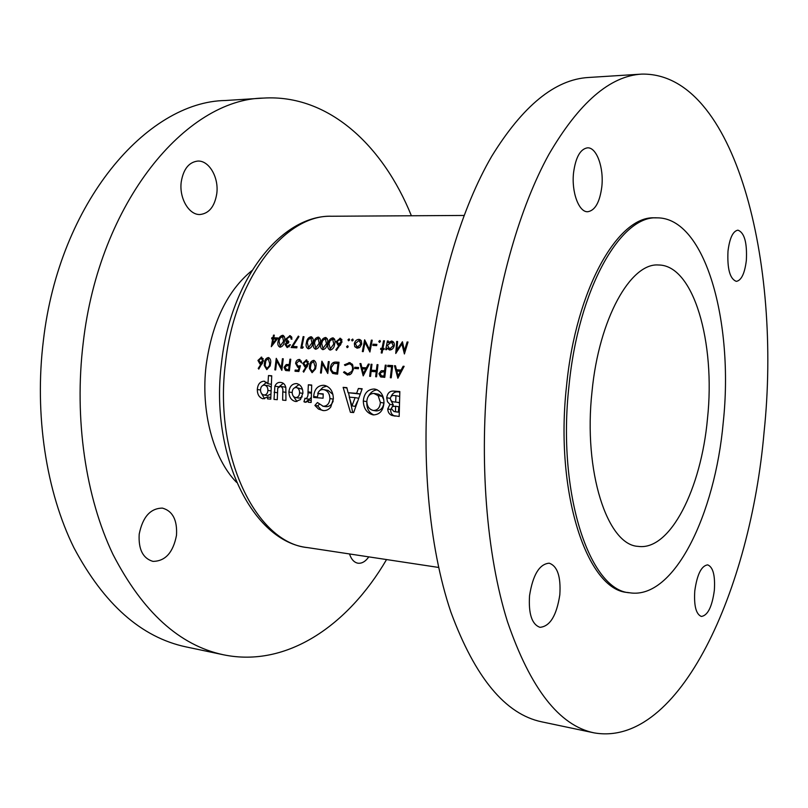<?xml version="1.0" encoding="UTF-8"?>
<svg xmlns="http://www.w3.org/2000/svg" width="808" height="808" viewBox="0 0 808 808"><rect width="100%" height="100%" fill="white"/><g stroke="black" fill="none" stroke-linecap="round" stroke-linejoin="round"><path stroke-width="1.21" d="M265.105 365.59L265.913 360.56L268.256 358.742L269.7 363.721L269.316 365.862L266.913 368.438L265.105 365.59M284.982 366.903L287.496 365.6L289.102 365.731L288.658 369.609L286.396 369.438L284.982 366.903M310.282 368.579L311.09 363.449L313.555 361.59L315.07 366.68L314.676 368.872L312.181 371.498L310.282 368.579M397.667 374.367L396.799 371.054L400.435 371.296L398.061 375.851L397.667 374.367M379.962 373.195L382.689 371.842L384.436 371.983L384.002 376.043L381.477 375.841L379.962 373.195M363.014 372.074L362.186 368.812L365.711 369.044L363.398 373.528L363.014 372.074M331.411 369.983L331.27 367.579L334.108 363.479L337.996 363.418L336.865 372.862L333.28 372.286L331.411 369.983M216.776 193.647C219.018 177.588 209.1 160.257 197.708 161.075C188.88 162.186 183.396 169.124 181.244 181.881C178.982 198.091 188.991 215.13 199.99 214.514C209.07 213.494 214.665 206.535 216.776 193.647M176.498 535.31C177.396 520.069 172.71 510.999 162.428 508.111C150.409 508.262 142.673 516.948 139.198 534.159C138.33 549.329 142.905 558.399 152.914 561.368C165.256 561.297 173.114 552.611 176.498 535.31M251.904 270.589C227.492 290.567 212.252 322.049 206.181 365.034C200.455 411.363 213.393 458.964 236.603 482.376M411.393 215.766C382.911 145.319 328.381 94.142 263.6 98.081C186.396 99.01 99.243 201.737 83.194 342.966C73.983 418.948 85.698 497.334 112.999 554.46C142.683 611.959 179.467 645.39 223.362 654.763C286.911 667.994 348.228 625.19 386.547 559.56M263.6 98.081L225.361 100.505C147.006 101.636 59.257 202.384 43.38 340.552C34.249 414.918 46.238 491.688 73.942 547.804C104.04 604.323 141.349 637.34 185.87 646.865L223.362 654.763M601.798 186.921C604.041 167.822 596.617 147.026 587.426 147.844C580.295 149.046 575.68 157.297 573.579 172.569C571.286 192.001 578.902 212.453 587.759 211.726C595.072 210.534 599.748 202.263 601.798 186.921M746.35 260.408C747.228 242.663 744.42 232.583 737.916 230.169C732.957 231.088 729.654 238.057 727.998 251.076C727.15 268.933 729.937 279.033 736.361 281.366C741.401 280.426 744.724 273.437 746.35 260.408M714.343 590.355C715.292 575.508 713.07 567.014 707.667 564.863C701.395 565.762 697.102 574.448 694.779 590.921C693.85 605.818 696.052 614.332 701.384 616.454C707.768 615.494 712.09 606.798 714.343 590.355M559.823 594.799C560.984 576.609 557.439 566.075 549.188 563.186C539.411 564.024 532.866 574.852 529.543 595.668C528.412 613.878 531.896 624.433 539.976 627.321C550.006 626.432 556.621 615.585 559.823 594.799M707.485 418.605C715.666 342.976 693.85 264.903 658.449 264.994C630.745 262.681 599.001 318.554 592.032 391.446C583.093 471.66 607.475 545.127 638.118 546.37C670.286 551.066 701.243 488.497 707.485 418.605M657.025 217.847L654.743 217.857C618.463 215.312 575.983 288.426 566.549 385.86C554.47 493.415 587.527 590.436 627.665 592.486L629.917 592.82C674.074 599.617 715.08 514.555 723.251 422.311C733.977 322.766 705.566 217.463 657.025 217.847C620.817 215.302 578.417 288.486 568.973 386.022C556.904 493.688 589.87 590.8 629.917 592.82M641.653 74.114L588.285 77.497C555.076 79.477 522.887 105.737 491.729 156.277C462.095 207.212 438.976 282.618 430.018 364.004C420.271 454.116 428.715 546.531 450.854 612.01C475.064 677.639 505.354 714.242 541.714 721.837L594.042 732.856C679.861 747.925 750.481 588.8 764.065 432.219C781.871 264.408 735.724 72.053 641.653 74.114C609.929 75.962 578.993 102.747 548.844 154.469C520.17 206.616 497.556 284.012 488.567 367.559C478.76 460.055 486.487 554.823 507.464 621.655C530.432 688.578 559.298 725.645 594.042 732.856M295.809 401.526L300.455 399.566L302.909 393.062C302.798 387.931 300.798 384.8 296.91 383.659L296.364 383.588C292.011 383.76 289.527 386.557 288.9 392.001C289.133 397.213 291.304 400.374 295.415 401.475L295.809 401.526M267.529 398.889L270.761 399.152L271.73 375.771L268.488 375.538L267.943 383.719L263.984 381.194C259.984 381.558 257.762 384.325 257.318 389.486C257.318 394.476 259.206 397.576 262.994 398.799L267.539 396.96L267.529 398.889M311.151 402.475L311.706 385.032L308.343 384.78L307.979 392.668C308.252 395.466 307.585 397.465 305.979 398.677L305.02 398.213L303.949 401.758L305.313 402.303L308.272 400.091L308.262 402.243L311.151 402.475M353.651 412.565L362.166 388.759L358.399 388.486L356.611 393.355L348.096 392.708L346.854 387.628L343.137 387.355L350.409 412.292L353.651 412.565M399.829 391.547L394.102 391.123C389.941 390.719 387.486 392.92 386.719 397.748L387.456 401.637L389.911 404.374L387.739 408.989C387.901 412.141 389.244 414.272 391.779 415.383L399.182 416.453L399.829 391.547M373.468 414.888C379.77 414.615 383.265 410.575 383.972 402.758C383.78 395.364 380.8 390.82 375.013 389.123L374.084 389.012C367.68 389.325 364.085 393.324 363.297 401.031C363.61 408.505 366.812 413.11 372.892 414.817L373.468 414.888M314.888 405.434L318.463 409.04L323.099 410.575C326.169 410.858 328.735 409.666 330.775 407L333.361 398.839C333.159 391.375 330.189 386.891 324.422 385.386L323.564 385.285C317.726 385.477 314.413 389.183 313.645 396.435L313.645 397.455L323.079 398.203L323.2 393.89L317.756 393.466C318.887 390.708 320.726 389.406 323.261 389.577L323.846 389.658C327.684 390.648 329.704 393.617 329.927 398.566C329.452 403.606 327.19 406.171 323.149 406.252L317.453 402.525L314.888 405.434L317.716 405.889L319.16 404.465M285.931 400.404L285.84 387.577C285.133 384.547 283.558 382.851 281.083 382.487L280.517 382.416C278.023 382.154 276.144 383.396 274.892 386.143L274.013 399.425L277.265 399.687L277.74 388.153L280.538 386.355C282.457 387.204 283.204 389.032 282.78 391.85L282.649 400.132L285.931 400.404M397.869 378.245L404.141 366.317L403.131 366.256L401.081 370.074L396.465 369.771L395.476 365.782L394.486 365.721L397.869 378.245M391.234 377.791L392.668 365.6L387.88 365.307L387.709 366.549L391.587 366.792L390.335 377.73L391.234 377.791M384.77 377.356L386.204 365.196L385.295 365.145L384.588 370.741L381.295 370.721L378.942 373.67L380.538 376.881L384.77 377.356M376.558 376.791L377.982 364.691L377.084 364.63L376.336 370.519L371.236 370.185L371.983 364.317L371.094 364.256L369.67 376.326L370.559 376.387L371.094 371.417L376.195 371.761L375.659 376.73L376.558 376.791M363.206 375.882L369.317 364.145L368.347 364.085L366.337 367.842L361.873 367.559L360.924 363.62L359.964 363.56L363.206 375.882M347.501 375.124L351.379 373.629L353.419 369.246L352.712 364.903L349.551 362.641L344.42 364.802L345.087 365.549L349.319 363.853C351.621 364.428 352.702 366.175 352.551 369.104L351.874 371.337L347.672 373.902L344.359 371.67L343.521 372.337L347.501 375.124M337.603 374.144L339.027 362.257L336.047 362.075C332.946 361.923 331.068 363.741 330.411 367.529L330.432 369.913L332.664 373.377L337.603 374.144M327.775 373.478L329.199 361.641L328.341 361.59L327.19 370.872L321.887 361.186L320.473 372.983L321.321 373.033L322.402 363.741L327.775 373.478M312.08 372.71L315.544 368.923L315.918 366.731C316.564 363.61 315.877 361.499 313.827 360.398L313.575 360.368C311.06 360.984 309.716 362.964 309.525 366.307L309.403 368.519L312.08 372.71M303.697 372.145L308.535 363.64L306.474 359.944L302.788 363.297L304.858 366.903L306.101 366.882L303.111 371.458L303.697 372.145M298.839 371.508L300.435 365.721L298.051 366.155L296.405 363.469L299.152 360.671L301.748 362.944L299.364 359.479C297.334 359.55 296.071 360.843 295.587 363.368L297.738 367.337L299.152 367.216L298.314 370.266L295.162 370.054L295.031 371.246L298.839 371.508M289.365 370.862L290.779 359.247L289.951 359.196L289.244 364.539L286.224 364.539L284.052 367.357L285.487 370.428L289.365 370.862M281.841 370.357L283.255 358.772L282.436 358.722L281.295 367.802L276.255 358.338L274.841 369.872L275.659 369.933L276.73 360.843L281.841 370.357M266.812 369.63L270.145 365.923L270.508 363.762C271.155 360.711 270.498 358.651 268.539 357.57L268.296 357.55C265.893 358.156 264.59 360.095 264.398 363.368L264.267 365.529L266.812 369.63M258.782 369.084L263.448 360.752L261.489 357.136L257.954 360.419L259.924 363.954L261.105 363.933L258.227 368.418L258.782 369.084M408.03 342.026L407.111 341.976L404.444 350.571L402.445 341.744L396.89 350.137L397.607 341.491L396.698 341.441L395.758 353.47L401.909 343.875L404.404 353.965L408.03 342.026M382.113 353.005L382.739 349.49L384.022 349.561L384.214 348.49L382.931 348.42L384.457 340.814L383.558 340.774L382.033 348.369L380.76 348.299L380.558 349.369L381.841 349.44L381.214 352.955L382.113 353.005M376.629 345.612L376.871 344.4L373.054 344.198L372.811 345.41L376.629 345.612M357.176 348.228L360.166 346.955L361.742 343.956L361.247 340.653L358.964 339.36C356.651 339.481 355.116 340.885 354.359 343.562L354.732 346.662L357.176 348.228M347.208 347.672L348.197 346.743L347.682 345.733L346.592 346.652L347.208 347.672M358.409 368.731L358.56 367.499L354.793 367.256L354.641 368.478L358.409 368.731M348.581 340.784L349.591 339.855L349.096 338.865L347.985 339.774L348.581 340.784M334.633 344.107C335.522 341.087 334.987 339.017 333.017 337.896L332.714 337.865C330.098 338.512 328.583 340.471 328.149 343.754C327.321 346.814 327.927 348.894 329.987 350.016L330.28 350.056C332.825 349.379 334.28 347.4 334.633 344.107M320.029 343.319C320.917 340.309 320.392 338.259 318.453 337.158L318.16 337.118C315.575 337.764 314.07 339.714 313.635 342.976C312.807 346.006 313.403 348.076 315.433 349.187L315.726 349.228C318.231 348.561 319.665 346.592 320.029 343.319M302.546 348.177L303.303 347.026L301.879 346.945L303.98 336.694L303.141 336.643L300.829 348.076L302.546 348.177M289.628 344.784L287.375 346.43L285.881 344.541L288.587 342.804L288.83 341.643L286.517 339.087L289.365 336.815L290.759 337.512L291.132 339.118L291.961 339.158L290.042 335.704L285.679 339.148L286.587 342.208L285.062 344.491L287.173 347.602L290.446 344.824L289.628 344.784L290.405 344.945M271.306 346.693L278.033 337.986L273.75 337.754L274.326 335.169L273.518 335.128L272.942 337.714L271.902 337.663L271.65 338.815L272.69 338.865L271.306 346.693M284.376 341.39C285.264 338.431 284.769 336.411 282.901 335.33L282.618 335.3C280.124 335.936 278.649 337.855 278.204 341.057C277.376 344.046 277.942 346.087 279.901 347.167L280.174 347.198C282.608 346.541 284.012 344.602 284.376 341.39M296.799 347.854L297.011 346.672L292.738 346.43L298.96 336.623L298.354 336.108L291.132 347.531L296.799 347.854M312.797 342.925C313.686 339.926 313.171 337.885 311.252 336.784L310.949 336.754C308.393 337.391 306.889 339.34 306.454 342.582C305.616 345.612 306.212 347.672 308.232 348.783L308.515 348.814C311.009 348.147 312.444 346.188 312.797 342.925M327.301 343.713C328.189 340.693 327.664 338.633 325.715 337.522L325.412 337.491C322.816 338.138 321.301 340.087 320.867 343.37C320.039 346.41 320.635 348.49 322.685 349.601L322.978 349.642C325.503 348.965 326.947 346.996 327.301 343.713M336.421 350.399L342.036 341.915L340.239 338.279L336.128 341.622L337.946 345.178L339.289 345.157L335.875 349.733L336.421 350.399M352.187 340.976L353.197 340.047L352.702 339.047L351.581 339.956L352.187 340.976M372.215 340.188L371.337 340.148L369.488 349.409L364.64 339.804L362.348 351.571L363.226 351.621L364.994 342.339L369.923 352.005L372.215 340.188M379.406 342.39L380.437 341.451L379.932 340.441L378.78 341.37L379.406 342.39M385.689 349.652L386.588 349.702L386.891 348.086L389.527 350.016C391.91 349.894 393.476 348.47 394.254 345.733C394.597 343.238 393.779 341.693 391.809 341.077L387.991 342.511L388.305 341.016L387.406 340.966L385.689 349.652M349.511 553.955C351.318 559.399 354.136 562.479 357.954 563.206C361.863 563.651 365.479 561.54 368.791 556.874M391.173 396.243C392.819 392.9 395.233 391.466 398.415 391.93L394.102 391.123M398.415 391.93L399.798 392.031M395.203 416.11L391.779 415.383M394.102 415.756C391.688 414.686 390.567 412.595 390.719 409.494L387.739 408.989M390.719 409.494L393.324 404.97L389.911 404.374M393.324 404.97L390.577 399.728M390.335 398.394L386.719 397.748M395.516 411.666L393.991 411.524L391.375 408.696L392.435 406.525L395.577 406.232L395.516 411.666L398.273 412.12L398.859 406.798L395.577 406.232M396.233 411.878L398.273 412.12M395.678 402.081L394.031 401.93C391.88 401.849 390.648 400.606 390.335 398.203C391.072 395.88 392.587 395.031 394.88 395.637L395.93 395.718L395.678 402.081L399.324 402.576M394.031 401.93L394.809 402.02M398.435 402.657L399.304 402.727M399.566 396.385L395.93 395.718M273.478 339.037L272.69 338.865M275.447 339.017L275.508 338.441L271.902 337.663M275.508 338.441L272.942 337.714M274.296 335.3L273.518 335.128M277.588 338.552L273.75 337.754M273.498 338.916L276.195 339.057L272.498 343.814L273.498 338.916M277.043 339.239L276.195 339.057M273.356 343.986L272.498 343.814M283.305 335.451L282.618 335.3M278.992 341.229L278.204 341.057M283.558 341.35L280.184 346.006L279.012 341.107L279.962 338.289L282.537 336.481L283.558 341.35L284.345 341.521M289.193 346.814L287.375 346.43M285.86 344.652L285.062 344.491M288.618 342.642L286.587 342.208M288.789 341.824L285.8 341.188M286.476 339.32L285.679 339.148M290.799 337.098L291.486 336.663M290.547 335.865L289.638 335.663M291.9 337.764L290.759 337.512M295.779 347.794L296.122 347.147M296.889 347.309L292.738 346.43M303.949 336.825L303.141 336.643M303.172 347.228L301.879 346.945M311.676 336.916L310.949 336.754M307.262 342.764L306.454 342.582M311.959 342.885L308.515 347.602L307.293 342.632L308.242 339.774L310.878 337.946L311.959 342.885L312.767 343.067M318.897 337.289L318.16 337.118M314.453 343.158L313.635 342.976M319.18 343.279L315.716 348.006L314.484 343.026L315.433 340.158L318.089 338.32L319.18 343.279L319.998 343.461M326.159 337.663L325.412 337.491M321.695 343.541L320.867 343.37M326.664 338.996L327.179 338.603M326.452 343.673L322.968 348.41L321.715 343.42L322.675 340.532L325.341 338.693L326.452 343.673L327.27 343.854M333.472 338.037L332.714 337.865M328.977 343.945L328.149 343.754M333.946 339.37L334.482 338.966M333.775 344.067L330.27 348.824L329.007 343.814L329.957 340.925L332.644 339.077L333.775 344.067L334.603 344.248M336.774 349.925L335.875 349.733M340.188 345.359L339.289 345.157M340.36 345.127L339.895 344.329M336.966 341.814L336.128 341.622M341.016 339.714L341.673 339.269M340.693 338.421L339.875 338.229M338.693 344.026L336.997 341.602L339.845 339.451L341.178 341.824L338.693 344.026L340.814 344.501M342.006 342.016L341.178 341.824M349.511 340.128L347.985 339.774M329.179 361.762L328.341 361.59M323.523 363.964L322.402 363.741M328.038 371.034L327.19 370.872M336.108 374.043L332.664 373.377M337.178 374.114L336.047 372.922M331.26 367.691L330.411 367.529M338.148 363.449L338.895 363.176M337.724 373.033L336.865 372.862M338.845 363.59L337.996 363.418M349.48 374.861L348.874 374.175M345.026 372.629L343.521 372.337M350.369 374.427L347.672 373.902M353.409 369.286L352.551 369.104M345.592 365.034L344.42 364.802M350.955 364.186L351.864 363.772M350.46 362.873L348.975 362.57M358.5 368.014L354.793 367.256M360.954 363.772L359.964 363.56M365.832 369.074L365.64 368.327M366.963 368.549L361.873 367.559M367.246 368.024L366.337 367.842M369.246 364.277L368.347 364.085M364.297 373.71L363.398 373.528M366.61 369.226L365.711 369.044M377.073 371.933L376.195 371.761M375.043 371.68L375.114 370.973M371.963 364.438L371.094 364.256M377.154 371.226L371.236 370.185M377.215 370.7L376.336 370.519M377.962 364.812L377.084 364.63M381.77 377.124L380.538 376.881M384.497 377.336L383.851 376.316M379.831 373.851L378.942 373.67M385.396 371.569L381.295 370.721M385.477 370.923L384.588 370.741M386.184 365.327L385.295 365.145M384.891 376.225L384.002 376.043M385.325 372.165L384.436 371.983M392.486 366.984L391.587 366.792M392.415 366.963L392.496 366.287L387.88 365.307M373.932 414.918C368.902 412.817 366.539 408.484 366.842 401.919M366.832 401.637L363.297 401.031M368.549 396.031C370.69 392.254 373.599 390.183 377.265 389.81M376.195 389.406L374.084 389.012M373.488 410.464L373.064 410.403C369.104 409.313 367.034 406.303 366.832 401.374C367.307 396.294 369.64 393.637 373.841 393.415L378.134 395.637L380.366 402.414C379.992 407.606 377.7 410.292 373.488 410.464L376.215 410.908C380.467 410.777 383.032 408.151 383.911 403.03L380.366 402.414M375.225 410.747L376.215 410.908M383.81 399.788L382.164 396.354L378.134 395.637M382.164 396.354L378.538 394.233L374.387 393.476M383.911 403.03L383.972 402.182M352.692 412.484L349.925 399.354M349.47 397.183L348.541 392.789M346.955 388.042L343.137 387.355M360.115 394.041L348.096 392.708M360.136 393.991L356.611 393.355M362.014 389.143L358.399 388.486M352.005 405.869L349.248 397.172L355.106 397.627L352.005 405.869L355.066 406.374L357.338 401.596M358.55 398.223L355.106 397.627M323.523 410.605L318.463 409.04M320.877 409.424L317.716 405.889M325.008 406.545L323.149 406.252M325.947 406.697C329.321 406.798 331.734 404.889 333.189 400.98M333.351 399.142L329.927 398.566M332.906 394.395L328.109 390.405L323.846 389.648M323.19 394.264L317.756 393.466M317.312 397.748L317.372 397.051L313.645 396.435M317.372 397.051L318.211 393.546M319.726 390.577L322.897 387.355L326.796 386.093M325.634 385.658L323.564 385.285M311.161 400.556L308.272 400.091M306.394 402.152L303.949 401.758M307.434 401.445L308.414 399.081M311.211 397.425L309.454 399.253L305.979 398.677M311.322 393.233L307.979 392.668M311.353 392.395L308 391.819M311.686 385.376L308.343 384.78M395.506 365.933L394.486 365.721M400.303 371.286L400.111 370.539M401.728 370.791L396.465 369.771M402.01 370.266L401.081 370.074M404.061 366.458L403.131 366.256M398.99 376.043L398.061 375.851M401.364 371.488L400.435 371.296M270.771 397.475L267.539 396.96M264.6 398.778L261.337 393.193M260.519 390.011L257.318 389.486M262.994 385.335L266.61 382.255M264.913 381.356L263.984 381.194M271.165 384.275L267.943 383.719M271.71 376.114L268.488 375.538M264.075 395.001L263.842 394.971C261.671 394.385 260.56 392.668 260.529 389.799C260.762 386.82 262.044 385.264 264.378 385.123L264.671 385.153C266.822 385.749 267.892 387.497 267.892 390.385C267.68 393.385 266.408 394.92 264.075 395.001L267.65 395.577L270.811 394.021M267.094 395.486L267.65 395.577M270.892 390.89L267.892 390.385M271.034 387.093L269.054 385.901L264.671 385.153M285.84 400.394L285.931 399.556M285.81 387.446L284.648 387.072M278.649 386.79L274.892 386.143M279.517 386.375L283.325 383.315M281.941 382.669L280.517 382.416M296.95 401.495L292.93 395.607M292.203 392.557L288.9 392.001M294.678 387.739L299.132 384.517M297.586 383.8L296.364 383.588M295.768 397.556L295.526 397.516C293.324 396.92 292.213 395.163 292.203 392.264C292.425 389.254 293.718 387.668 296.102 387.527L296.395 387.557C298.546 388.204 299.606 389.971 299.566 392.839C299.374 395.839 298.112 397.405 295.768 397.556L299.293 398.132L302.182 396.839M298.718 398.031L299.293 398.132M302.889 393.405L299.566 392.839M302.424 389.224L296.395 387.557M348.127 346.996L346.592 346.652M353.106 340.309L351.581 339.956M358.853 347.905L354.732 346.662M355.207 343.754L354.359 343.562M360.065 340.673L360.944 340.239M360.115 339.623L358.964 339.36M357.378 347.167L355.237 343.602L359.095 340.451L360.863 343.905L357.378 347.167L359.368 347.612M361.711 344.097L360.863 343.905M372.185 340.34L371.337 340.148M366.175 342.612L364.994 342.339M370.357 349.601L369.488 349.409M376.528 345.612L376.599 345.016L373.054 344.198M380.346 341.734L378.78 341.37M382.709 349.632L381.841 349.44M384.113 349.066L380.76 348.299M384.154 348.854L382.033 348.369M384.416 340.976L383.558 340.774M384.174 348.702L382.931 348.42M388.274 341.178L387.406 340.966M389.001 342.754L387.991 342.511M392.324 342.329L393.324 341.885M392.496 341.299L391.335 341.016M391.133 349.743L390.799 349.238M388.294 348.41L386.891 348.086M389.719 348.945L387.426 345.329L391.446 342.127L393.344 345.673L389.719 348.945L391.769 349.42M394.223 345.885L393.344 345.673M314.191 360.489L313.575 360.368M310.363 366.468L309.525 366.307M304.02 371.63L303.111 371.458M307.01 367.064L306.101 366.882M303.616 363.459L302.788 363.297M306.828 360.035L306.181 359.903M305.444 365.741L303.626 363.287L306.192 361.125L307.696 363.539L305.444 365.741L307.575 366.165M308.525 363.701L307.696 363.539M299.031 370.781L295.162 370.054M299.132 370.418L298.314 370.266M299.97 367.377L299.152 367.216M296.405 363.529L295.587 363.368M300.021 359.611L299.364 359.479M300.202 366.549L298.324 366.186M286.87 370.68L285.487 370.428M284.87 367.519L284.052 367.357M289.981 365.267L286.224 364.539M290.052 364.701L289.244 364.539M290.759 359.358L289.951 359.196M289.476 369.761L288.658 369.609M289.91 365.893L289.102 365.731M407.979 342.188L407.111 341.976M402.96 344.127L401.909 343.875M397.587 341.663L396.698 341.441M397.809 350.349L396.89 350.137M405.323 350.773L404.444 350.571M259.105 368.579L258.227 368.418M261.974 364.095L261.105 363.933M258.742 360.58L257.954 360.419M261.802 357.217L261.226 357.106M260.479 362.822L258.762 360.408L261.216 358.298L262.651 360.661L260.479 362.822L262.539 363.206M263.438 360.812L262.651 360.661M268.852 357.651L268.296 357.55M265.186 363.519L264.398 363.368M283.244 358.883L282.436 358.722M277.8 361.045L276.73 360.843M282.103 367.953L281.295 367.802M225.483 362.964C213.383 456.439 256.722 543.158 307.777 547.632C252.47 541.835 209.615 454.692 221.523 362.933C230.472 279.619 281.325 214.797 331.724 216.241C285.365 214.302 234.572 278.194 225.483 362.964M397.132 412.029L394.375 411.565M338.966 362.671L336.047 362.075M337.714 373.114L336.189 372.821M385.466 371.024L383.871 370.69M384.861 376.457L382.164 375.922M286.052 392.395L282.78 391.85M277.366 392.739L274.114 392.203M315.898 366.842L315.07 366.68M290.042 364.782L288.587 364.499M289.456 369.963L286.981 369.498M270.498 363.873L269.7 363.721M307.777 547.632L438.633 567.448M331.724 216.241L464.075 215.453M393.991 411.524L396.758 411.979M282.537 336.481L284.527 336.916M289.668 336.855L291.789 337.32M287.133 346.4L289.173 346.824M310.878 337.946L312.928 338.411M318.089 338.32L320.15 338.784M325.341 338.693L327.422 339.168M332.644 339.077L334.734 339.552M338.401 343.996L340.794 344.531M339.845 339.451L341.976 339.936M334.593 372.639L337.694 373.245M347.208 373.841L350.329 374.457M349.319 363.842L352.46 364.499M381.477 375.841L384.861 376.518M373.064 410.403L375.791 410.848M322.756 406.202L325.553 406.646M263.832 394.971L267.408 395.546M280.538 386.355L284.891 387.103M295.526 397.516L299.041 398.102M357.065 347.127L359.328 347.642M359.095 340.451L361.439 340.986M389.355 348.904L391.718 349.45M391.446 342.127L393.91 342.713M305.212 365.721L307.565 366.175M306.192 361.125L308.303 361.55M299.354 360.691L301.455 361.115M298.051 366.155L300.192 366.569M286.396 369.438L289.446 370.014M260.267 362.792L262.529 363.226M261.216 358.298L263.236 358.691"/></g></svg>
